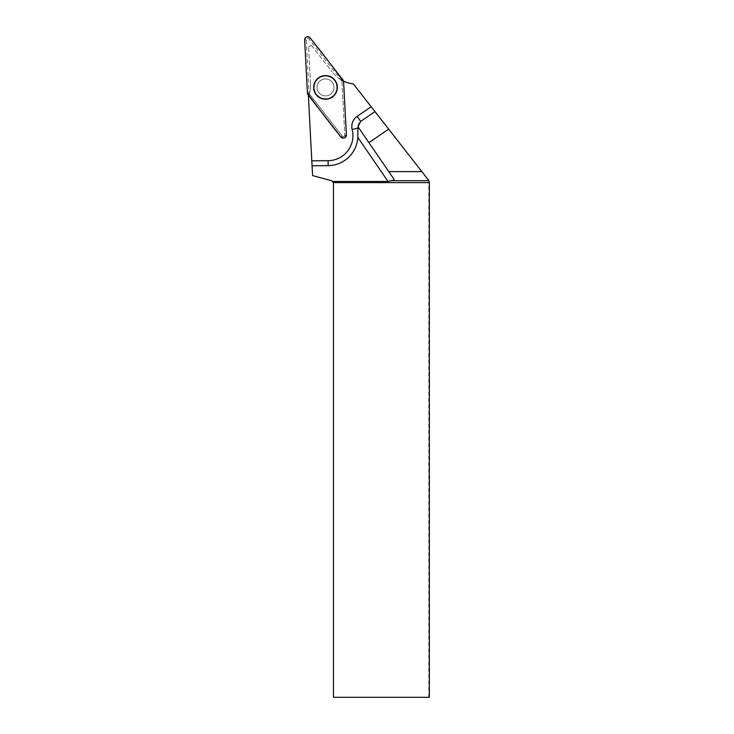 <?xml version="1.0" encoding="UTF-8"?>
<svg xmlns="http://www.w3.org/2000/svg" width="734" height="734" viewBox="0 0 734 734"><rect width="100%" height="100%" fill="white"/><g stroke="black" fill="none" stroke-linecap="round" stroke-linejoin="round"><path stroke-width="0.55" stroke-dasharray="3.67 2.75" d="M322.547 79.474A8.478 8.478 0 0 0 320.116 93.961A8.478 8.478 0 0 0 333.878 88.814A8.478 8.478 0 0 0 322.547 79.474A8.478 8.478 0 0 1 333.456 84.447A8.478 8.478 0 0 1 328.483 95.356A8.478 8.478 0 0 1 317.574 90.383A8.478 8.478 0 0 1 322.547 79.474M341.998 81.722L344.787 135.001A1.45 1.45 0 0 1 342.191 135.973L309.344 93.924A1.45 1.45 0 0 1 309.032 93.108L306.243 39.829A1.45 1.45 0 0 1 308.84 38.856L341.686 80.905A1.45 1.45 0 0 1 341.998 81.722L343.595 81.639M346.264 135.753L344.833 135.937L341.998 81.749L343.411 81.217L346.264 135.753A3.074 3.064 69.5 0 1 341.567 137.515L308.748 95.512L309.353 93.952A1.551 1.541 159.5 0 1 309.289 93.851L309.243 93.989M309.353 93.952L342.76 136.708L341.567 137.515M343.521 81.098A31.232 31.232 0 0 1 343.393 81.034L340.613 79.529L341.677 80.878A1.551 1.541 -20.5 0 1 341.998 81.749M342.76 136.708A3.074 3.064 69.5 0 0 344.833 135.937M429.353 697.3L333.456 697.3L333.456 182.619L331.529 180.692L312.583 175.619L308.418 96.383A31.232 31.232 0 0 0 310.519 83.392A31.232 31.232 0 0 1 309.289 93.851M340.613 79.529A31.232 31.232 0 0 1 332.3 72.106A31.232 31.232 0 0 0 353.348 83.905L429.362 181.215M325.511 95.897A8.478 8.478 0 0 1 318.171 83.171A8.478 8.478 0 0 1 332.86 83.171A8.478 8.478 0 0 1 325.511 95.897A8.478 8.478 0 0 1 318.171 83.171A8.478 8.478 0 0 1 332.86 83.171A8.478 8.478 0 0 1 325.511 95.897M310.519 83.392L308.592 46.6L310.519 83.392M311.51 45.508L332.3 72.106L311.51 45.508L308.592 46.6L311.51 45.508M428.821 697.3L428.821 180.527M394.011 179.243L357.981 126.716A6.166 6.166 0 0 1 360.66 121.431L374.991 111.605M346.393 134.918L344.787 135.001M308.84 38.856L310.106 37.874M342.952 79.914L341.686 80.905M309.032 93.108L307.436 93.19M304.638 39.911L306.243 39.829M342.191 135.973L340.925 136.955M308.078 94.915L309.344 93.924M329.575 98.283A11.606 11.606 0 0 1 314.069 85.502A11.606 11.606 0 0 1 332.897 78.465A11.606 11.606 0 0 1 329.575 98.283M329.456 97.961A11.258 11.258 0 0 0 332.676 78.721A11.258 11.258 0 0 0 314.409 85.557A11.258 11.258 0 0 0 329.456 97.961M337.08 87.419A11.57 11.57 0 0 1 325.511 98.98A11.57 11.57 0 0 1 313.95 87.419A11.57 11.57 0 0 1 325.511 75.85A11.57 11.57 0 0 1 337.08 87.419M342.475 80.584L341.677 80.878M325.511 98.769A11.349 11.349 0 0 1 315.684 81.74A11.349 11.349 0 0 1 335.346 81.74A11.349 11.349 0 0 1 325.511 98.769M357.981 126.725A6.166 6.166 0 0 1 360.66 121.431"/><path stroke-width="1.1" d="M346.393 134.918L343.595 81.639A3.064 3.064 0 0 0 342.952 79.914L310.106 37.874A3.064 3.064 0 0 0 304.638 39.911L307.436 93.19A3.064 3.064 0 0 0 308.078 94.915L340.925 136.955A3.064 3.064 0 0 0 346.393 134.918M321.373 76.327A11.845 11.845 0 0 0 314.427 91.557A11.845 11.845 0 0 0 329.658 98.503A11.845 11.845 0 0 0 336.603 83.272A11.845 11.845 0 0 0 321.373 76.327M388.772 171.609L368.927 142.671L388.671 129.129L421.857 171.609L388.772 171.609L394.011 179.243C394.341 179.885 393.387 180.362 391.139 180.692L428.95 180.692L421.857 171.609M337.172 87.419A11.652 11.652 0 0 1 319.685 97.512A11.652 11.652 0 0 1 319.685 77.318A11.652 11.652 0 0 1 337.172 87.419M343.521 81.098A31.232 31.232 0 0 0 353.348 83.905L371.184 106.733L357.174 116.348L360.66 121.431L357.981 126.716L357.825 137.386A29.993 29.993 0 0 1 328.144 165.627L312.06 165.765L312.583 175.619L331.529 180.692L333.456 182.619L429.353 182.619L428.95 180.692M312.06 165.765L308.418 96.383A31.232 31.232 0 0 0 308.684 95.695M333.456 182.619L333.456 697.3L429.353 697.3L429.353 182.619M357.825 137.386L388.047 181.463L391.139 180.692M388.047 181.463L332.3 181.463M371.184 106.733L388.671 129.129M357.981 126.725A6.166 6.166 0 0 0 358.119 127.826A6.166 6.166 0 0 1 357.981 126.725L368.927 142.671M360.66 121.431L374.991 111.605M307.436 93.19C318.18 107.99 329.337 122.578 340.915 136.955C343.723 138.9 345.549 138.221 346.393 134.909L343.595 81.639C332.851 66.84 321.694 52.252 310.115 37.874C307.307 35.929 305.482 36.608 304.638 39.92L307.436 93.19M328.144 165.627L328.098 160.691L311.803 160.829M358.164 128.019L352.182 129.523A25.057 25.057 0 0 1 328.098 160.691M357.174 116.348A12.34 12.34 0 0 0 352.182 129.523"/></g></svg>

